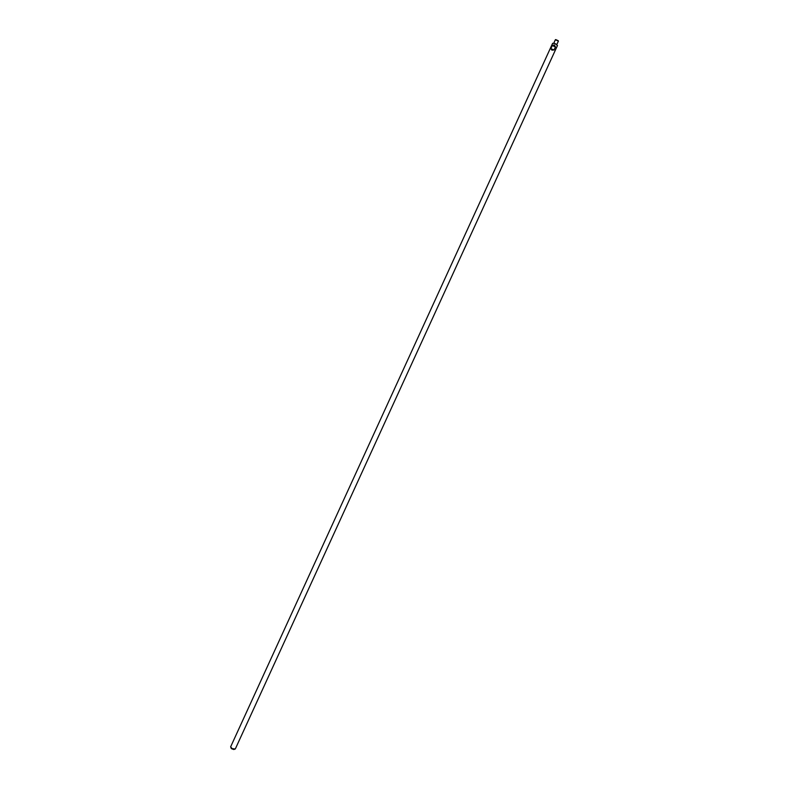 <?xml version="1.0" encoding="UTF-8"?>
<svg xmlns="http://www.w3.org/2000/svg" width="789" height="789" viewBox="0 0 789 789"><rect width="100%" height="100%" fill="white"/><g stroke="black" fill="none" stroke-linecap="round" stroke-linejoin="round"><path stroke-width="1.18" d="M230.625 746.867L232.153 748.633L235.29 749.008L557.468 45.525L554.943 43.563L552.635 43.306L230.625 746.867M551.925 50.161L550.83 48.662L552.231 45.584L554.312 44.953L555.456 46.876L554.056 49.954L551.925 50.161M230.94 747.725L232.094 749.027L234.432 749.323M556.077 44.105L554.618 43.434M558.395 41.107L555.377 39.726M558.257 40.732L555.742 39.578M555.456 46.876L552.231 45.584M550.83 48.662L554.056 49.954M231.256 748.426L231.039 747.834M553.779 43.198L555.377 39.706M233.692 749.54L234.284 749.313M556.807 44.578L558.405 41.087"/></g></svg>
